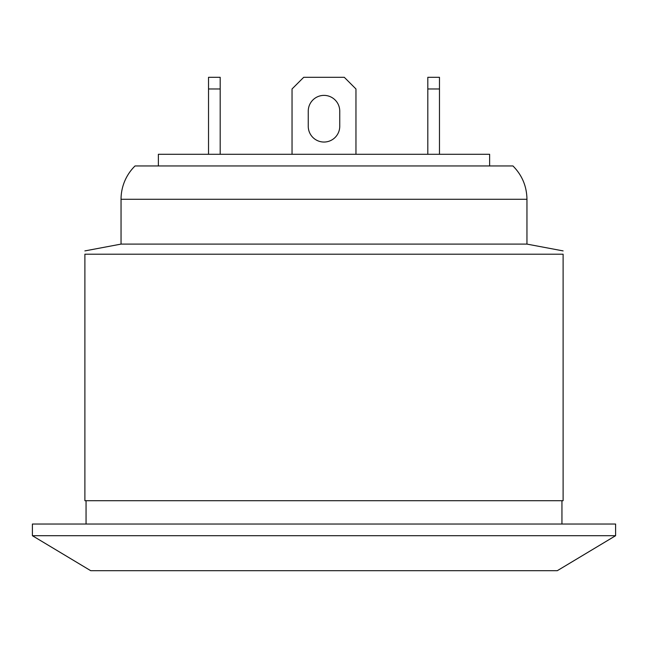 <?xml version="1.0" encoding="UTF-8"?>
<svg xmlns="http://www.w3.org/2000/svg" width="648" height="648" viewBox="0 0 648 648"><rect width="100%" height="100%" fill="white"/><g stroke="black" fill="none" stroke-linecap="round" stroke-linejoin="round"><path stroke-width="0.97" d="M355.963 154.289L355.963 88.97L344.299 77.306L303.701 77.306L292.037 88.97L292.037 154.289M339.746 126.295A15.746 15.746 0 0 1 324 142.042A15.746 15.746 0 0 1 308.254 126.295L308.254 111.132A15.746 15.746 0 0 1 324 95.386A15.746 15.746 0 0 1 339.746 111.132L339.746 126.295A15.746 15.746 0 0 1 324 142.042A15.746 15.746 0 0 1 308.254 126.295M439.474 77.306L439.474 88.97L427.81 88.97L427.81 77.306L439.474 77.306M439.474 154.289L439.474 88.97M427.81 154.289L427.81 88.97M308.254 111.132A15.746 15.746 0 0 1 324 95.386A15.746 15.746 0 0 1 339.746 111.132M208.526 154.289L208.526 77.306L220.19 77.306L220.19 88.97L208.526 88.97M220.19 154.289L220.19 88.97M158.371 165.953L158.371 154.289L489.629 154.289L489.629 165.953M512.957 165.953L135.043 165.953A46.656 46.656 0 0 0 121.046 199.268L526.954 199.268C526.759 186.292 522.094 175.179 512.957 165.953L144.374 165.953M84.888 254.202C84.888 249.788 84.888 249.788 84.888 254.202C84.888 249.788 84.888 249.788 84.888 254.202L84.888 500.71L563.112 500.71L563.112 254.202C563.112 249.788 563.112 249.788 563.112 254.202C563.112 249.788 563.112 249.788 563.112 254.202L84.888 254.202M324 524.038L32.4 524.038L32.4 535.702L615.6 535.702L615.6 524.038L324 524.038M615.6 535.702L557.28 570.694L90.72 570.694L32.4 535.702M526.954 199.268L526.954 244.102L121.046 244.102L84.888 250.906M121.046 199.268L121.046 244.102M526.954 244.102L563.112 250.906M86.054 500.71L86.054 524.038M561.946 500.71L561.946 524.038"/></g></svg>
